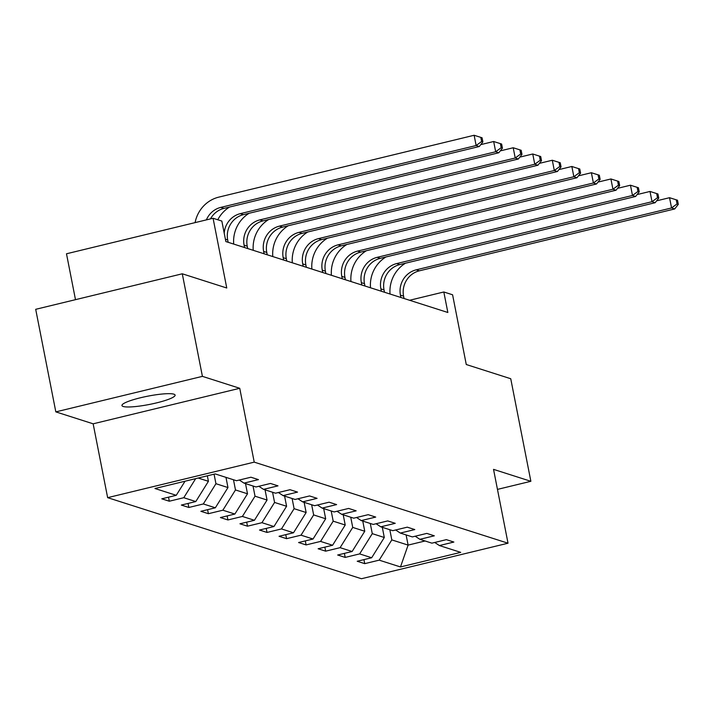<?xml version="1.0" encoding="UTF-8"?>
<svg xmlns="http://www.w3.org/2000/svg" width="714" height="714" viewBox="0 0 714 714"><rect width="100%" height="100%" fill="white"/><g stroke="black" fill="none" stroke-linecap="round" stroke-linejoin="round"><path stroke-width="1.07" d="M173.886 394.182A27.087 4.213 168.9 0 0 144.076 396.939A27.087 4.213 168.9 0 0 121.951 405.543A27.087 4.213 168.9 0 0 123.174 406.471A27.087 4.213 168.9 0 0 152.992 403.705A27.087 4.213 168.9 0 0 175.108 395.11A27.087 4.213 168.9 0 0 173.886 394.182M107.644 497.658L361.436 578.733L508.02 543.211L254.229 462.136L107.644 497.658L93.15 423.813L239.743 388.291L202.41 376.358L55.826 411.88L93.15 423.813M55.826 411.88L35.7 309.314L182.284 273.792L226.757 288.001L213.075 218.261L66.491 253.782L75.488 299.675M497.462 489.393L530.868 481.298L510.742 378.732L466.269 364.524L452.587 294.784L443.822 291.981L409.595 300.273M202.41 376.358L182.284 273.792M434.728 542.47L439.413 545.558L453.872 542.051L446.357 539.65L431.89 543.158L419.868 539.311L434.326 535.812L426.811 533.403L412.353 536.91L400.322 533.072L414.789 529.565L407.275 527.164L392.807 530.672L380.785 526.825L395.244 523.317L387.729 520.917L373.27 524.424L361.239 520.586L375.707 517.079L368.183 514.678L353.725 518.186L341.703 514.339L356.161 510.831L348.646 508.43L334.188 511.938L322.157 508.1L336.615 504.593L329.1 502.192L314.642 505.699L302.62 501.853L317.078 498.345L309.564 495.944L295.096 499.452L283.074 495.614L297.533 492.107L290.018 489.706L275.559 493.204L263.528 489.367L277.996 485.859L270.472 483.458L256.014 486.966L243.992 483.119L258.45 479.621L250.935 477.22L236.477 480.718L215.182 473.917L154.956 488.51L176.251 495.311L161.792 498.818L169.307 501.219L168.522 497.185M439.413 545.558L460.709 552.359L400.483 566.952L379.188 560.151L364.729 563.649L363.944 559.624M169.307 501.219L183.775 497.712L195.797 501.558L181.338 505.066L188.853 507.467L203.311 503.959L215.342 507.797L200.875 511.304L208.39 513.705L222.857 510.207L234.879 514.044L220.421 517.552L227.936 519.953L242.394 516.445L254.425 520.292L239.958 523.79L247.481 526.191L261.94 522.693L273.962 526.53L259.503 530.038L267.018 532.439L281.477 528.931L293.508 532.778L279.049 536.276L286.564 538.677L301.022 535.179L313.044 539.016L298.586 542.524L306.101 544.925L320.568 541.417L332.59 545.264L318.132 548.763L325.646 551.163L340.105 547.665L352.136 551.503L337.668 555.01L345.192 557.411L359.651 553.903L371.673 557.75L357.214 561.249L364.729 563.649M213.075 218.261L221.84 221.063L225.865 241.573L447.848 312.491L443.822 291.981M382.302 527.316L384.302 537.499L372.28 533.653L370.28 523.469M415.182 536.223L419.868 539.311M371.673 557.75L384.302 537.499M359.651 553.903L372.28 533.653M362.766 521.068L364.756 531.252L352.734 527.414L350.735 517.231M395.645 529.984L400.322 533.072M352.136 551.503L364.756 531.252M340.105 547.665L352.734 527.414M343.22 514.821L345.219 525.013L333.188 521.166L331.198 510.983M376.099 523.737L380.785 526.825M332.59 545.264L345.219 525.013M320.568 541.417L333.188 521.166M323.674 508.582L325.673 518.766L313.651 514.928L311.652 504.736M356.563 517.498L361.239 520.586M313.044 539.016L325.673 518.766M301.022 535.179L313.651 514.928M304.137 502.335L306.136 512.527L294.106 508.68L292.106 498.497M337.017 511.251L341.703 514.339M293.508 532.778L306.136 512.527M281.477 528.931L294.106 508.68M284.591 496.096L286.591 506.28L274.569 502.442L272.569 492.249M317.471 505.012L322.157 508.1M273.962 526.53L286.591 506.28M261.94 522.693L274.569 502.442M265.055 489.849L267.054 500.041L255.023 496.194L253.024 486.011M297.934 498.765L302.62 501.853M254.425 520.292L267.054 500.041M242.394 516.445L255.023 496.194M245.509 483.61L247.508 493.793L235.486 489.956L233.487 479.763M278.389 492.526L283.074 495.614M234.879 514.044L247.508 493.793M222.857 510.207L235.486 489.956M225.972 477.363L227.962 487.555L215.94 483.708L214.075 474.185M258.852 486.279L263.528 489.367M215.342 507.797L227.962 487.555M203.311 503.959L215.94 483.708M207.346 475.819L208.426 481.307L198.189 478.041M239.306 480.04L243.992 483.119M195.797 501.558L208.426 481.307M183.775 497.712L195.663 478.648M176.251 495.311L185.042 481.218M239.743 388.291L254.229 462.136M530.868 481.298L493.535 469.366L508.02 543.211M406.105 534.911L408.105 545.103L425.098 540.98M389.817 529.717L391.816 539.9L408.105 545.103L400.483 566.952M379.188 560.151L391.816 539.9M188.853 507.467L188.059 503.432M208.39 513.705L207.604 509.68M227.936 519.953L227.141 515.919M247.481 526.191L246.687 522.166M267.018 532.439L266.233 528.405M286.564 538.677L285.77 534.652M306.101 544.925L305.315 540.891M325.646 551.163L324.852 547.138M345.192 557.411L344.398 553.377M206.373 219.885A21.161 20.117 107.7 0 1 220.804 207.39L476.14 145.522L474.132 135.267L218.787 197.135A31.746 30.175 -72.3 0 0 195.1 222.616M210.469 218.895A21.161 20.117 107.7 0 1 223.937 208.399L479.272 146.522L476.14 145.522L481.629 141.497L482.878 141.899L482.075 137.793L480.825 137.391L481.629 141.497M480.825 137.391L474.132 135.267M479.272 146.522L482.878 141.899M228.15 242.305L227.695 239.949A21.161 20.117 107.7 0 1 243.474 214.637L498.818 152.76L495.686 151.761L493.669 141.506L480.736 144.639M224.214 233.148A21.161 20.117 107.7 0 1 240.341 213.638L495.686 151.761L501.166 147.736L502.424 148.137L501.621 144.032L500.362 143.639L501.166 147.736M229.587 207.024A31.746 30.175 -72.3 0 0 217.788 219.769M500.362 143.639L493.669 141.506M498.818 152.76L502.424 148.137M247.696 248.543L247.231 246.196A21.161 20.117 107.7 0 1 263.02 220.885L518.355 159.008L515.222 158.008L513.214 147.753L500.282 150.886M244.563 247.544L244.099 245.197A21.161 20.117 107.7 0 1 259.887 219.876L515.222 158.008L520.711 153.983L521.961 154.385L521.158 150.279L519.908 149.878L520.711 153.983M249.132 213.272A31.746 30.175 -72.3 0 0 233.71 244.081M519.908 149.878L513.214 147.753M518.355 159.008L521.961 154.385M267.241 254.791L266.777 252.435A21.161 20.117 107.7 0 1 282.557 227.123L537.901 165.246L534.768 164.247L532.751 153.992L519.819 157.125M264.109 253.791L263.644 251.435A21.161 20.117 107.7 0 1 279.433 226.124L534.768 164.247L540.257 160.222L541.507 160.623L540.703 156.527L539.445 156.125L540.257 160.222M268.669 219.51A31.746 30.175 -72.3 0 0 253.247 250.319M539.445 156.125L532.751 153.992M537.901 165.246L541.507 160.623M286.778 261.038L286.314 258.682A21.161 20.117 107.7 0 1 302.102 233.371L557.438 171.494L554.305 170.494L552.297 160.239L539.365 163.372M283.645 260.03L283.19 257.683A21.161 20.117 107.7 0 1 298.97 232.371L554.305 170.494L559.794 166.469L561.043 166.871L560.24 162.765L558.991 162.364L559.794 166.469M288.215 225.758A31.746 30.175 -72.3 0 0 272.793 256.567M558.991 162.364L552.297 160.239M557.438 171.494L561.043 166.871M306.324 267.277L305.86 264.921A21.161 20.117 107.7 0 1 321.648 239.609L576.983 177.732L573.851 176.733L571.843 166.478L558.91 169.611M303.191 266.277L302.727 263.921A21.161 20.117 107.7 0 1 318.515 238.61L573.851 176.733L579.34 172.708L580.589 173.109L579.786 169.013L578.536 168.611L579.34 172.708M307.752 231.996A31.746 30.175 -72.3 0 0 292.329 262.806M578.536 168.611L571.843 166.478M576.983 177.732L580.589 173.109M325.861 273.524L325.406 271.168A21.161 20.117 107.7 0 1 341.185 245.857L596.52 183.98L593.396 182.98L591.379 172.726L578.447 175.858M322.728 272.516L322.273 270.169A21.161 20.117 107.7 0 1 338.052 244.857L593.396 182.98L598.876 178.955L600.135 179.357L599.323 175.251L598.073 174.85L598.876 178.955M327.298 238.244A31.746 30.175 -72.3 0 0 311.875 269.053M598.073 174.85L591.379 172.726M596.52 183.98L600.135 179.357M345.406 279.763L344.942 277.407A21.161 20.117 107.7 0 1 360.731 252.096L616.066 190.219L612.933 189.219L610.925 178.964L597.993 182.097M342.274 278.763L341.81 276.407A21.161 20.117 107.7 0 1 357.598 251.096L612.933 189.219L618.422 185.194L619.672 185.595L618.868 181.499L617.619 181.097L618.422 185.194M346.843 244.483A31.746 30.175 -72.3 0 0 331.421 275.292M617.619 181.097L610.925 178.964M616.066 190.219L619.672 185.595M364.952 286.011L364.488 283.654A21.161 20.117 107.7 0 1 380.267 258.343L635.612 196.466L632.479 195.466L630.462 185.212L617.53 188.344M361.819 285.011L361.355 282.655A21.161 20.117 107.7 0 1 377.135 257.343L632.479 195.466L637.959 191.441L639.217 191.843L638.414 187.737L637.156 187.336L637.959 191.441M366.38 250.73A31.746 30.175 -72.3 0 0 350.958 281.539M637.156 187.336L630.462 185.212M635.612 196.466L639.217 191.843M384.489 292.249L384.025 289.893A21.161 20.117 107.7 0 1 399.813 264.582L655.149 202.714L652.016 201.705L650.008 191.45L637.075 194.583M381.356 291.25L380.892 288.893A21.161 20.117 107.7 0 1 396.681 263.582L652.016 201.705L657.505 197.68L658.754 198.081L657.951 193.985L656.701 193.583L657.505 197.68M385.926 256.969A31.746 30.175 -72.3 0 0 370.504 287.778M656.701 193.583L650.008 191.45M655.149 202.714L658.754 198.081M404.035 298.497L403.571 296.14A21.161 20.117 107.7 0 1 419.359 270.829L674.694 208.952L671.562 207.952L669.545 197.698L656.621 200.83M400.902 297.497L400.438 295.141A21.161 20.117 107.7 0 1 416.226 269.83L671.562 207.952L677.05 203.927L678.3 204.329L677.497 200.223L676.238 199.822L677.05 203.927M405.463 263.216A31.746 30.175 -72.3 0 0 390.04 294.025M676.238 199.822L669.545 197.698M674.694 208.952L678.3 204.329M220.804 207.39L223.937 208.399M225.41 239.217L227.695 239.949M240.341 213.638L243.474 214.637M244.099 245.197L247.231 246.196M259.887 219.876L263.02 220.885M263.644 251.435L266.777 252.435M279.433 226.124L282.557 227.123M283.19 257.683L286.314 258.682M298.97 232.371L302.102 233.371M302.727 263.921L305.86 264.921M318.515 238.61L321.648 239.609M322.273 270.169L325.406 271.168M338.052 244.857L341.185 245.857M341.81 276.407L344.942 277.407M357.598 251.096L360.731 252.096M361.355 282.655L364.488 283.654M377.135 257.343L380.267 258.343M380.892 288.893L384.025 289.893M396.681 263.582L399.813 264.582M400.438 295.141L403.571 296.14M416.226 269.83L419.359 270.829"/></g></svg>

